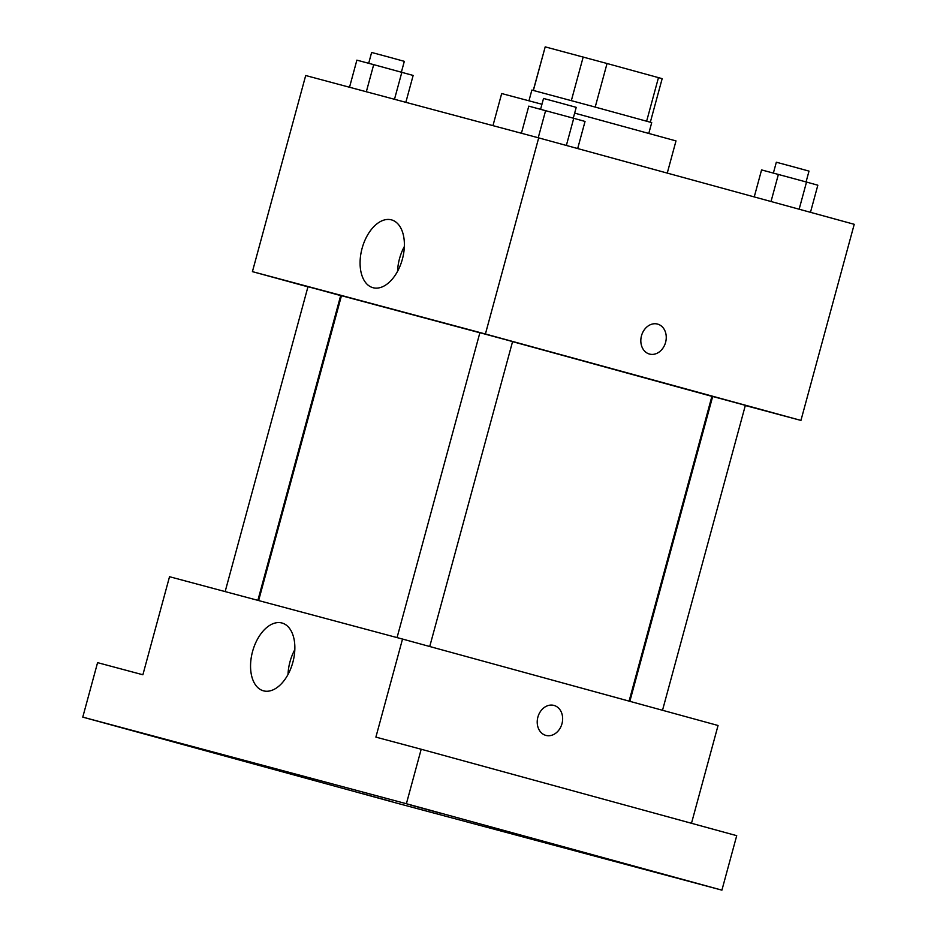 <?xml version="1.0" encoding="UTF-8"?>
<svg xmlns="http://www.w3.org/2000/svg" width="937" height="937" viewBox="0 0 937 937"><rect width="100%" height="100%" fill="white"/><g stroke="black" fill="none" stroke-linecap="round" stroke-linejoin="round"><path stroke-width="1.41" d="M533.376 90.42L545.205 46.862L607.047 63.505L662.166 78.649L650.337 122.197M545.205 46.862L533.282 90.397M528.96 100.774L531.876 90.057L591.844 106.162L651.719 122.618L648.814 133.335M571.347 100.61L583.189 57.028M646.647 121.166L658.477 77.595M595.206 107.076L607.047 63.505M667.261 173.087L675.999 140.913L574.65 113.119M541.949 104.265L501.682 93.548L492.956 125.64M307.945 286.851L252.416 271.636L305.696 75.522L538.693 137.88L854.228 224.306L800.936 420.42L745.313 405.534M712.6 396.784L711.839 396.574M629.09 701.122L711.897 396.351L512.562 341.642M479.873 332.776L341.455 295.705L258.624 600.558M252.416 271.636L485.413 333.994L800.936 420.42M341.373 296.01L340.611 295.799M429.732 646.518L512.574 341.595L507.795 340.26L479.885 332.705L397.054 637.593M662.518 710.281L745.36 405.358L740.581 404.023L712.682 396.48L629.851 701.333M225.149 591.598L307.98 286.71L316.975 289.1L340.67 295.588L257.874 600.348M485.413 333.994L538.693 137.88M362.08 248.399A35.149 20.86 105.3 0 1 391.514 219.879A35.149 20.86 105.3 0 1 402.348 259.303A35.149 20.86 105.3 0 1 372.949 287.694A35.149 20.86 105.3 0 1 362.08 248.399M657.551 324.073A15.519 12.497 -75 0 1 657.598 324.097A15.519 12.497 -75 0 1 665.598 342.345A15.519 12.497 -75 0 1 649.528 354.069A15.519 12.497 -75 0 1 641.47 335.844A15.519 12.497 -75 0 1 657.551 324.073A15.519 12.497 -75 0 1 657.61 324.097A15.519 12.497 -75 0 1 665.598 342.333A15.519 12.497 -75 0 1 649.517 354.069M397.557 271.332A35.149 20.86 105.3 0 1 399.525 258.647A35.149 20.86 105.3 0 1 404.351 246.501M82.772 717.121L406.389 803.723L721.912 890.15L398.307 803.548L82.772 717.121L97.577 662.646L142.881 674.769L169.527 576.712L402.523 639.057L718.058 725.496L691.483 823.283M721.912 890.15L736.716 835.675L421.193 749.249L406.389 803.723M402.523 639.057L375.889 737.114L421.193 749.249M252.557 651.52A35.149 20.86 105.3 0 1 281.99 623.011A35.149 20.86 105.3 0 1 292.824 662.424A35.149 20.86 105.3 0 1 263.414 690.815A35.149 20.86 105.3 0 1 252.557 651.52M553.943 705.409A15.519 12.497 -75 0 1 553.99 705.432A15.519 12.497 -75 0 1 561.989 723.68A15.519 12.497 -75 0 1 545.92 735.404A15.519 12.497 -75 0 1 537.861 717.18A15.519 12.497 -75 0 1 553.943 705.409A15.519 12.497 -75 0 1 554.001 705.432A15.519 12.497 -75 0 1 561.989 723.669A15.519 12.497 -75 0 1 545.908 735.404M288.022 674.464A35.149 20.86 105.3 0 1 289.99 661.78A35.149 20.86 105.3 0 1 294.827 649.622M439.875 813.023L410.383 804.988L439.875 813.023M158.33 737.677L128.837 729.642L158.33 737.677M391.116 801.451L361.623 793.405L391.116 801.451M672.661 876.786L643.169 868.751L672.661 876.786M349.524 87.246L356.88 60.144L373.699 64.641L413.147 75.44L405.838 102.32M394.489 99.287L401.832 72.29M366.332 91.756L373.699 64.641M401.376 72.172L404.315 61.338L387.988 56.852L371.626 52.46L368.686 63.294M521.417 133.253L528.784 106.139L573.737 118.296L585.039 121.447L577.684 148.55M566.358 145.458L573.737 118.296M538.236 137.751L545.603 110.648M573.28 118.167L576.22 107.345L559.893 102.859L543.53 98.455L540.59 109.301M754.238 196.922L761.582 169.913L806.523 182.059L817.837 185.21L810.47 212.324M799.144 209.22L806.523 182.059M771.022 201.514L778.389 174.411M806.066 181.942L809.006 171.108L792.679 166.622L776.328 162.23L773.376 173.064"/></g></svg>
